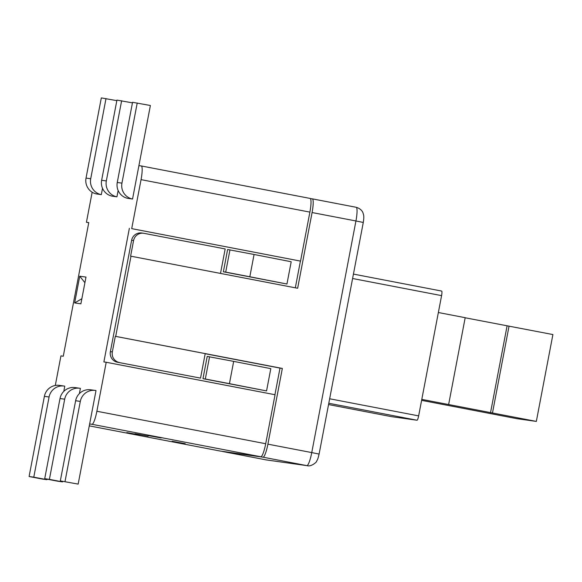 <?xml version="1.0" encoding="UTF-8"?>
<svg xmlns="http://www.w3.org/2000/svg" width="582" height="582" viewBox="0 0 582 582"><rect width="100%" height="100%" fill="white"/><g stroke="black" fill="none" stroke-linecap="round" stroke-linejoin="round"><path stroke-width="0.87" d="M172.134 441.28L185.221 443.68L172.134 441.28M126.796 432.564L139.884 434.965L126.796 432.564M148.112 435.562L161.199 437.962L148.112 435.562M135.075 433.728L148.163 436.129L135.075 433.728M222.135 451.319A13.604 2.364 -79.1 0 0 222.389 451.472L263.006 457.183A13.604 2.364 -79.1 0 0 267.902 444.153L311.756 452.585L355.937 220.971L312.083 212.539L297.642 288.257L130.994 256.211L115.702 336.381L282.343 368.435L267.902 444.153M138.916 165.623L150.389 105.495L132.55 102.301L117.258 182.479A13.604 13.393 -82 0 0 127.865 198.367L132.55 199.029L138.916 165.623L141.259 165.95A13.604 2.364 100.9 0 1 141.28 165.957A13.604 2.364 100.9 0 1 141.055 179.642L131.707 228.639L300.545 261.114L309.893 212.117A13.604 2.364 -79.1 0 0 310.119 198.426A13.604 2.364 -79.1 0 0 310.097 198.426L141.302 165.957M222.389 451.472A13.604 2.364 -79.1 0 0 222.411 451.472L266.243 459.904A13.604 2.364 -79.1 0 0 266.243 459.904A13.604 2.364 -79.1 0 0 266.265 459.904L222.411 451.472M55.297 385.466L60.935 355.893L63.278 356.22L88.77 222.6L86.427 222.266L88.748 222.717M86.427 222.266L92.16 192.227M131.707 228.639L300.545 261.114M79.741 276.21L74.649 302.938L80.891 303.811L85.991 277.09L79.741 276.21L84.921 282.699M64.129 386.055L59.444 385.393A13.604 13.393 98 0 0 44.392 396.335L29.1 476.505L33.785 477.167L49.077 396.997A13.604 13.393 -82 0 1 64.784 386.164L63.787 391.388M79.741 388.252L75.056 387.59A13.604 13.393 98 0 0 60.011 398.532L44.712 478.702L49.397 479.364L64.689 399.194A13.604 13.393 -82 0 1 80.396 388.361L79.399 393.585M65.009 481.561L80.309 401.391A13.604 13.393 -82 0 1 96.008 390.558L78.17 484.093L60.324 480.899L78.17 484.093M220.178 451.043A13.604 2.364 -79.1 0 0 220.2 451.05L260.816 456.761A13.604 2.364 -79.1 0 0 265.705 443.731L275.053 394.734L106.215 362.266L96.874 411.256A13.604 2.364 100.9 0 1 91.978 424.293L89.635 423.958M106.215 362.266L103.88 361.931L129.364 228.311M132.449 102.847L116.938 100.104L101.639 180.282A13.604 13.393 -82 0 0 112.246 196.17L116.931 196.832L118.139 190.518M116.829 100.65L101.319 97.907L86.027 178.085A13.604 13.393 -82 0 0 96.634 193.973L101.319 194.635L102.527 188.321M81.858 298.741L74.649 302.938M95.361 390.449L90.676 389.787A13.604 13.393 98 0 0 75.624 400.729L60.324 480.899M254.072 254.48L291.196 261.747L286.948 284.016L223.364 271.787L227.613 249.511L254.072 254.48L249.823 276.756L286.948 284.016M233.68 361.378L270.805 368.646L266.556 390.915L202.972 378.686L207.221 356.41L233.68 361.378L229.432 383.654L266.556 390.915M117.455 362.237L200.535 378.118L117.455 362.237A9.072 8.934 -82 0 1 110.384 351.644L131.627 240.286A9.072 8.934 -82 0 1 141.659 232.996L143.616 233.266A9.072 8.934 -82 0 1 144.052 233.338L225.176 248.943L220.505 273.424M295.321 287.814L300.414 261.092M274.93 394.712L280 368.1L205.191 353.718M137.236 102.963L121.944 183.134A13.604 13.393 98 0 0 132.55 199.029M121.623 100.766L106.324 180.937A13.604 13.393 98 0 0 116.931 196.832M106.004 98.569L90.712 178.739A13.604 13.393 98 0 0 101.319 194.635M223.364 271.787L225.707 272.114L229.955 249.845M249.823 276.756L225.707 272.114M202.972 378.686L205.315 379.013L209.564 356.744M229.432 383.654L205.315 379.013M131.627 240.286L133.576 240.562L130.608 256.153L130.994 256.211M119.412 362.513A9.072 8.934 -82 0 1 112.341 351.914L115.309 336.323L115.702 336.381M200.535 378.118L205.213 353.616L115.309 336.323M282.343 368.435L280 368.1M312.083 212.539A13.604 2.364 -79.1 0 0 312.308 198.848A13.604 2.364 -79.1 0 0 312.287 198.848L310.373 198.578M133.576 240.562A9.072 8.934 -82 0 1 143.616 233.266M220.2 451.05A13.604 2.364 -79.1 0 0 220.222 451.05L89.279 425.864L220.2 451.05M329.652 398.772L418.647 415.89L441.585 295.627L352.59 278.509M391.242 416.61L328.546 404.548L391.25 416.61A4.532 0.786 100.9 0 1 391.235 416.603A4.532 0.786 100.9 0 1 391.242 416.61L417.018 420.233L328.794 403.268M47.047 479.153L46.938 479.699L42.253 479.037L29.1 476.505M62.66 481.35L62.558 481.896L57.873 481.234L44.712 478.702M441.658 291.065L353.434 274.093L441.658 291.065A4.532 0.786 100.9 0 1 441.585 295.627M418.647 415.89A4.532 0.786 100.9 0 1 417.018 420.233M33.785 477.167L46.938 479.699M49.397 479.364L62.558 481.896M421.797 399.383L536.335 421.412L516.816 418.662L421.608 400.351M438.362 312.527L465.193 317.685L448.627 404.541M536.335 421.412L552.9 334.555L465.178 317.779M509.046 326.124L492.481 412.973M490.524 412.703L507.097 325.847M263.006 457.183L306.86 465.622A13.604 2.364 -79.1 0 0 311.756 452.585L319.103 454.069L363.284 222.455L355.937 220.971A13.604 2.364 -79.1 0 0 356.162 207.287A13.604 2.364 -79.1 0 0 356.14 207.279L312.33 198.855L356.162 207.287C361.895 208.96 362.972 212.808 362.972 212.83L363.568 214.787C363.946 216.446 363.852 218.999 363.284 222.455M266.243 459.904L266.702 459.976A9.072 8.934 -82 0 1 266.265 459.904L306.86 465.622A9.072 8.934 98 0 0 307.296 465.695L307.296 465.695C311.115 467.011 317.059 461.817 316.506 461.388C317.525 459.438 317.634 460.209 319.103 454.069M309.893 212.117L141.055 179.642M44.392 396.335L49.077 396.997M60.011 398.532L64.689 399.194M75.624 400.729L80.309 401.391M117.258 182.479L121.944 183.134M101.639 180.282L106.324 180.937M86.027 178.085L90.712 178.739M112.341 351.914L110.384 351.644M96.874 411.256L265.705 443.731M91.978 424.293L260.816 456.761M141.28 165.957L310.119 198.426M266.702 459.976L307.296 465.695"/></g></svg>
